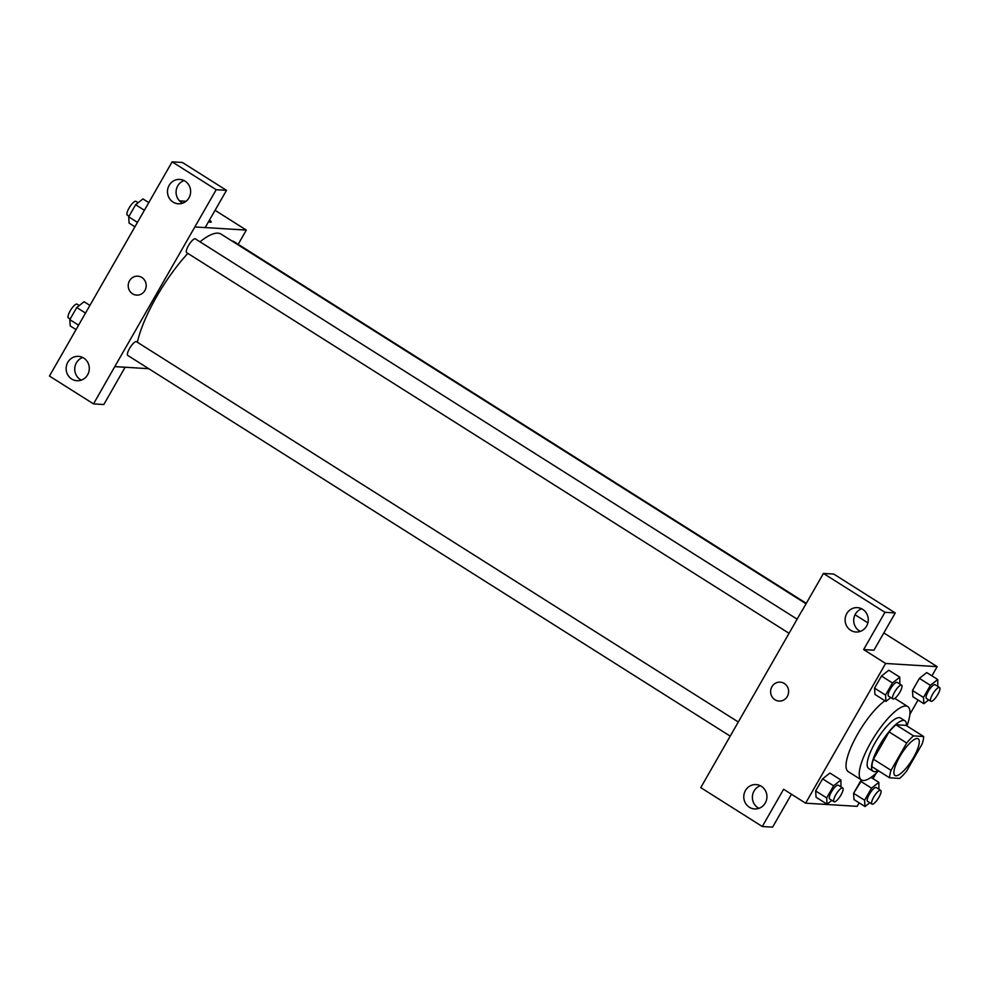 <?xml version="1.0" encoding="UTF-8"?>
<svg xmlns="http://www.w3.org/2000/svg" width="989" height="989" viewBox="0 0 989 989"><rect width="100%" height="100%" fill="white"/><g stroke="black" fill="none" stroke-linecap="round" stroke-linejoin="round"><path stroke-width="1.48" d="M895.935 775.772A21.696 6.107 -57.7 0 1 895.008 775.487A21.696 6.107 -57.7 0 1 901.436 753.89A21.696 6.107 -57.7 0 1 918.188 738.808A21.696 6.107 -57.7 0 1 912.637 758.996A21.696 6.107 -57.7 0 1 895.935 775.772M906.505 771.284L922.156 743.963A29.138 8.196 -57.7 0 0 923.639 736.508L913.552 735.89A29.138 8.196 -57.7 0 0 906.69 743.011L891.04 770.332A29.138 8.196 -57.7 0 0 889.556 777.799L899.631 778.417A29.138 8.196 -57.7 0 0 906.505 771.284M906.69 743.011L889.086 731.885L873.435 759.218L891.04 770.332M873.435 759.218A29.138 8.196 -57.7 0 0 871.952 766.673L889.556 777.799M889.086 731.885A29.138 8.196 -57.7 0 1 895.96 724.764L913.552 735.89M923.639 736.508L906.035 725.382L895.96 724.764M906.419 725.629A29.831 8.394 122.3 0 0 904.935 720.808A29.831 8.394 122.3 0 0 879.542 745.446A29.831 8.394 122.3 0 0 873.064 771.247A29.831 8.394 122.3 0 0 878.047 770.518M873.064 771.247L868.663 768.465A29.831 8.394 -57.7 0 1 875.141 742.665A29.831 8.394 -57.7 0 1 900.534 718.026L904.935 720.808M878.578 770.851A43.392 12.214 -57.7 0 1 863.261 780.494A43.392 12.214 -57.7 0 1 861.419 779.938A43.392 12.214 -57.7 0 1 874.276 736.718A43.392 12.214 -57.7 0 1 907.778 706.566A43.392 12.214 -57.7 0 1 906.95 725.963M861.419 779.938L848.216 771.593A43.392 12.214 -57.7 0 1 854.793 739.29A43.392 12.214 -57.7 0 1 884.957 700.756M890.174 698.024A43.392 12.214 -57.7 0 1 891.101 697.789M931.898 675.833L937.164 666.648L885.625 663.471L805.627 803.167L857.166 806.344L859.169 802.845M873.015 778.652L876.118 773.237M909.88 714.293L918.052 700.027M840.971 786.885L840.922 780L829.919 773.039L822.588 778.85L815.653 790.953L816.061 797.245L827.064 804.193L831.873 800.385M899.854 684.067L899.805 677.181L888.802 670.233L881.471 676.043L874.536 688.146L874.944 694.426L885.946 701.374L890.755 697.566M937.795 686.403L937.733 679.517L926.73 672.569L919.399 678.38L912.476 690.483L912.872 696.763L923.874 703.711L928.683 699.903M878.912 789.222L878.85 782.336L871.519 788.146L860.517 781.199L861.827 780.16L853.594 793.289L853.989 799.582L864.992 806.529L869.801 802.722M895.268 612.957L884.957 612.315L823.429 573.435L833.739 574.065L895.268 612.957L873.93 650.206L863.632 649.563L885.625 663.471M855.028 614.75L867.885 622.86M883.82 632.935L937.164 666.648M802.116 610.646L823.429 573.435M861.679 608.779A12.202 11.571 -86.5 0 0 853.779 619.04A12.202 11.571 -86.5 0 0 859.28 630.821A12.202 11.571 -86.5 0 0 860.294 631.39M850.688 630.302A12.202 11.571 -86.5 0 0 855.942 632.008A12.202 11.571 -86.5 0 0 868.243 620.536A12.202 11.571 -86.5 0 0 857.438 607.642A12.202 11.571 -86.5 0 0 845.644 616.234A12.202 11.571 -86.5 0 0 850.688 630.302M863.632 649.563L884.957 612.315M802.017 610.633L700.756 787.627L762.284 826.507L772.594 827.15L791.46 794.216M762.284 826.507L783.622 789.259L805.627 803.167M760.343 785.723A12.202 11.571 -86.5 0 0 752.444 795.972A12.202 11.571 -86.5 0 0 757.945 807.766A12.202 11.571 -86.5 0 0 758.959 808.334M749.353 807.234A12.202 11.571 -86.5 0 0 754.607 808.94A12.202 11.571 -86.5 0 0 766.908 797.48A12.202 11.571 -86.5 0 0 756.103 784.586A12.202 11.571 -86.5 0 0 744.309 793.178A12.202 11.571 -86.5 0 0 749.353 807.234M780.21 682.138A9.494 9 -86.5 0 0 771.927 686.737A9.494 9 93.5 0 1 788.604 692.164A9.494 9 93.5 0 1 779.035 701.077A9.494 9 93.5 0 1 771.927 686.737A9.494 9 -86.5 0 0 779.035 701.077M137.384 342.268A75.943 21.375 -57.7 0 1 187.873 253.394M200.025 241.823A75.943 21.375 -57.7 0 1 221.128 234.146L806.047 603.772M789.049 633.294L186.686 252.652A8.135 2.287 -57.7 0 1 189.097 244.543A8.135 2.287 -57.7 0 1 195.377 238.893L797.146 619.163M730.166 736.113L127.804 355.459A8.135 2.287 -57.7 0 1 130.214 347.362A8.135 2.287 -57.7 0 1 136.494 341.7L738.264 721.97M232.353 241.242A8.135 2.287 -57.7 0 1 233.305 241.229L806.307 603.327M114.786 366.598L216.195 189.703L172.123 161.85L49.45 376.043L93.522 403.895L114.786 366.598L148.746 368.699M238.188 244.308L246.323 230.091L205.193 227.557M137.768 276.166A9.494 9 -86.5 0 0 132.526 293.782A9.494 9 93.5 0 1 137.768 276.166A9.494 9 93.5 0 1 146.174 286.192A9.494 9 93.5 0 1 132.514 293.782A9.494 9 -86.5 0 0 136.606 295.105M173.05 202.077A12.202 11.571 93.5 0 1 168.006 188.021A12.202 11.571 93.5 0 1 179.8 179.417A12.202 11.571 93.5 0 1 190.605 192.311A12.202 11.571 93.5 0 1 178.304 203.783A12.202 11.571 93.5 0 1 173.05 202.077M71.715 379.022A12.202 11.571 93.5 0 1 66.671 364.953A12.202 11.571 93.5 0 1 78.465 356.361A12.202 11.571 93.5 0 1 89.27 369.256A12.202 11.571 93.5 0 1 76.969 380.728A12.202 11.571 93.5 0 1 71.715 379.022M184.041 180.554A12.202 11.571 -86.5 0 0 176.141 190.815A12.202 11.571 -86.5 0 0 181.642 202.609A12.202 11.571 -86.5 0 0 182.656 203.178M82.705 357.499A12.202 11.571 -86.5 0 0 74.805 367.76A12.202 11.571 -86.5 0 0 80.307 379.553A12.202 11.571 -86.5 0 0 81.321 380.122M125.096 367.24L103.833 404.538L93.522 403.895M125.17 367.278L114.86 366.647M194.858 226.951L205.168 227.594L226.506 190.345L182.433 162.493L172.123 161.85M226.506 190.345L216.195 189.703M186.043 201.274L179.516 200.878M215.058 210.323L246.323 230.091M211.189 222.092A9.494 1.397 29.8 0 0 209.495 220.04A9.494 1.397 -150.2 0 1 211.189 222.092A9.494 1.397 -150.2 0 1 208.555 221.672M89.9 305.416L84.077 301.732L76.746 307.542L69.811 319.632L70.219 325.925L76.042 329.609M76.746 307.542L85.511 313.08M69.811 319.632L78.588 325.171M70.157 319.039L68.402 317.926A8.135 2.287 -57.7 0 1 70.812 309.817A8.135 2.287 -57.7 0 1 77.093 304.167L79.268 305.539M148.783 202.597L142.96 198.913L135.629 204.723L128.694 216.826L129.102 223.106L134.924 226.79M135.629 204.723L144.394 210.261M128.694 216.826L137.471 222.364M129.04 216.22L127.284 215.108A8.135 2.287 -57.7 0 1 129.695 207.01A8.135 2.287 -57.7 0 1 135.975 201.348L138.151 202.733M871.519 788.146L864.596 800.237L864.992 806.529M871.977 804.094L867.576 801.313A8.135 2.287 -57.7 0 1 869.986 793.203A8.135 2.287 -57.7 0 1 876.266 787.553L880.667 790.335A8.135 2.287 -57.7 0 1 878.591 797.9A8.135 2.287 -57.7 0 1 872.323 804.193A8.135 2.287 -57.7 0 1 871.977 804.094A8.135 2.287 -57.7 0 1 874.387 795.984A8.135 2.287 -57.7 0 1 880.667 790.335M871.025 777.391L878.85 782.336M860.517 781.199L853.594 793.289L864.596 800.237M853.594 793.289L853.989 799.582M937.733 679.517L930.402 685.328L923.479 697.43L923.874 703.711M930.859 701.275L926.458 698.494A8.135 2.287 -57.7 0 1 928.869 690.396A8.135 2.287 -57.7 0 1 935.149 684.734L939.55 687.516A8.135 2.287 -57.7 0 1 937.461 695.094A8.135 2.287 -57.7 0 1 931.205 701.386A8.135 2.287 -57.7 0 1 930.859 701.275A8.135 2.287 -57.7 0 1 933.27 693.178A8.135 2.287 -57.7 0 1 939.55 687.516M926.73 672.569L919.399 678.38L930.402 685.328M919.399 678.38L912.476 690.483L923.479 697.43M912.476 690.483L912.872 696.763M840.922 780L833.591 785.81L826.656 797.9L827.064 804.193M834.048 801.758L829.647 798.976A8.135 2.287 -57.7 0 1 832.058 790.866A8.135 2.287 -57.7 0 1 838.338 785.217L842.739 787.998A8.135 2.287 -57.7 0 1 840.65 795.564A8.135 2.287 -57.7 0 1 834.395 801.856A8.135 2.287 -57.7 0 1 834.048 801.758A8.135 2.287 -57.7 0 1 836.459 793.648A8.135 2.287 -57.7 0 1 842.739 787.998M829.919 773.039L822.588 778.85L833.591 785.81M822.588 778.85L815.653 790.953L826.656 797.9M815.653 790.953L816.061 797.245M899.805 677.181L892.474 682.991L885.538 695.094L885.946 701.374M892.919 698.939L888.53 696.157A8.135 2.287 -57.7 0 1 890.941 688.06A8.135 2.287 -57.7 0 1 897.221 682.398L901.622 685.179A8.135 2.287 -57.7 0 1 899.533 692.757A8.135 2.287 -57.7 0 1 893.265 699.05A8.135 2.287 -57.7 0 1 892.919 698.939A8.135 2.287 -57.7 0 1 895.329 690.841A8.135 2.287 -57.7 0 1 901.622 685.179M888.802 670.233L881.471 676.043L892.474 682.991M881.471 676.043L874.536 688.146L885.538 695.094M874.536 688.146L874.944 694.426M894.835 698.382L907.778 706.566"/></g></svg>
